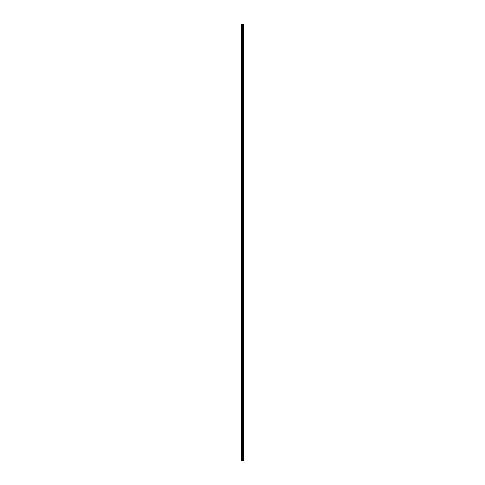 <?xml version="1.0" encoding="UTF-8"?>
<svg xmlns="http://www.w3.org/2000/svg" width="485" height="485" viewBox="0 0 485 485"><rect width="100%" height="100%" fill="white"/><g stroke="black" fill="none" stroke-linecap="round" stroke-linejoin="round"><path stroke-width="0.73" d="M242.318 460.75L243.5 460.75L243.5 24.25L241.5 24.25L241.5 460.75L242.318 460.75L242.318 24.25M243.403 460.75L243.403 24.25M243.197 460.75L243.197 24.25M243.167 460.75L243.167 24.25M242.9 460.75L242.9 24.25M242.73 460.75L242.73 24.25M242.633 460.75L242.633 24.25M242.415 460.75L242.415 24.25M241.936 460.75L241.936 24.25M241.657 460.75L241.657 24.25M243.434 460.75L243.434 24.25M242.943 460.75L242.943 24.25M242.676 460.75L242.676 24.25M242.536 460.75L242.536 24.25M242.076 460.75L242.076 24.25"/></g></svg>
